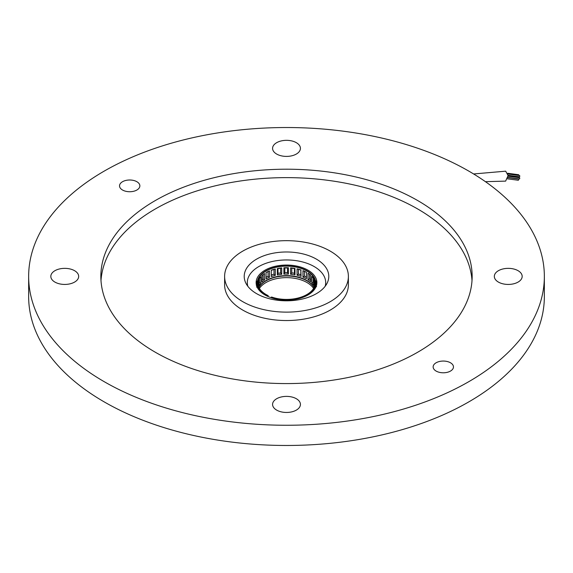 <?xml version="1.0" encoding="UTF-8"?>
<svg xmlns="http://www.w3.org/2000/svg" width="573" height="573" viewBox="0 0 573 573"><rect width="100%" height="100%" fill="white"/><g stroke="black" fill="none" stroke-linecap="round" stroke-linejoin="round"><path stroke-width="0.86" d="M256.675 285.913A30.376 17.534 0 0 0 289.401 300.037A30.376 17.534 0 0 0 316.876 282.582A30.376 17.534 0 0 0 316.325 279.252A30.376 17.534 0 0 0 283.599 265.127A30.376 17.534 0 0 0 256.124 282.582A30.376 17.534 0 0 0 256.675 285.913M325.17 286.278A39.193 22.626 0 0 0 325.693 282.582A39.193 22.626 0 0 0 324.977 278.285A39.193 22.626 0 0 0 282.761 260.056A39.193 22.626 0 0 0 247.307 282.582L247.307 285.275A39.193 22.626 0 0 0 247.307 285.569M247.307 282.582A39.193 22.626 0 0 0 247.83 286.278M258.903 287.574A28.979 16.732 180 0 1 286.5 275.957A28.979 16.732 180 0 1 314.097 287.574M259.397 288.441A28.979 16.732 180 0 1 286.5 277.64A28.979 16.732 180 0 1 313.603 288.441M325.693 285.569A39.193 22.626 0 0 0 325.693 285.275L325.693 282.582M261.925 280.039A29.911 17.269 180 0 1 262.742 279.395A29.911 17.269 180 0 1 263.136 279.101L263.136 274.589M268.185 296.57L267.956 295.797A29.187 16.853 180 0 1 257.313 282.783A29.187 16.853 180 0 1 263.315 272.547A29.187 16.853 180 0 1 295.861 266.825A29.187 16.853 180 0 1 315.687 282.783A29.187 16.853 180 0 1 309.685 293.025A29.187 16.853 180 0 1 271.323 297.179L271.323 297.774M313.818 290.253L313.818 290.096A29.187 16.853 0 0 0 315.121 287.467L315.394 287.99M315.451 287.882L315.451 286.299A29.187 16.853 0 0 0 315.687 284.158L315.687 282.783M266.058 277.282A29.911 17.269 180 0 1 268.071 276.279L269.475 277.303A28.815 16.638 0 0 0 266.058 279.001L266.058 272.598A28.815 16.638 180 0 1 266.123 272.562A28.815 16.638 180 0 1 269.475 270.9L268.15 271.573A29.846 17.233 0 0 0 266.058 272.612M269.475 277.303L269.475 270.9M271.602 274.911A29.911 17.269 180 0 1 274.001 274.195L275.298 275.398A28.815 16.638 0 0 0 271.287 276.594L271.287 270.198A28.815 16.638 180 0 1 275.298 268.995L274.073 269.496A29.846 17.233 0 0 0 271.588 270.241M275.298 275.398L275.298 268.995M271.287 270.198L271.287 276.594M314.484 286.758A28.815 16.638 0 0 0 314.312 286.364L314.692 286.228M315.15 284.588L315.15 282.525A28.815 16.638 180 0 0 314.312 279.968L314.312 286.364M311.819 282.783L311.819 276.379A28.815 16.638 180 0 1 313.66 278.757L313.66 285.161A28.815 16.638 0 0 0 311.819 282.783L313.259 282.167L313.259 278.156M307.966 279.624L307.966 273.221A28.815 16.638 180 0 1 310.702 275.298L310.702 281.694A28.815 16.638 0 0 0 307.966 279.624L309.456 278.815L309.456 274.266M306.44 272.347A29.846 17.233 0 0 0 304.335 271.351L302.952 270.664A28.815 16.638 180 0 1 306.44 272.318L306.44 278.714A28.815 16.638 0 0 0 302.952 277.067L304.421 276.057L304.421 271.387M302.952 270.664L302.952 277.067M298.411 274.044A29.911 17.269 180 0 1 300.832 274.725L301.104 276.387A28.815 16.638 0 0 0 297.05 275.241L298.411 274.044L298.411 269.367M301.104 276.387L300.846 270.055A29.846 17.233 0 0 0 298.332 269.346L297.05 268.844A28.815 16.638 180 0 1 301.104 269.983M297.05 268.844L297.05 275.241M290.583 267.856L290.583 274.259L291.764 272.884A29.911 17.269 180 0 1 294.393 273.228L294.988 274.825L294.988 268.429L294.429 268.551A29.846 17.233 0 0 0 291.7 268.2L290.583 267.856A28.815 16.638 180 0 1 294.988 268.429M294.988 274.825A28.815 16.638 0 0 0 290.583 274.259M284.831 272.641A29.911 17.269 180 0 1 287.524 272.626L288.405 274.123A28.815 16.638 0 0 0 283.893 274.159L284.831 272.641L284.831 267.963M288.405 274.123L288.405 267.727L287.574 267.949A29.846 17.233 0 0 0 284.781 267.963L283.893 267.756A28.815 16.638 180 0 1 288.405 267.727M283.893 267.756L283.893 274.159M277.991 273.328A29.911 17.269 180 0 1 280.605 272.956L281.723 274.317A28.815 16.638 0 0 0 277.346 274.954L277.991 273.328L277.991 268.651M281.723 274.317L281.723 267.92L280.67 268.264A29.846 17.233 0 0 0 277.955 268.658L277.346 268.551A28.815 16.638 180 0 1 281.723 267.92M277.346 268.551L277.346 274.954M264.576 279.932A28.815 16.638 0 0 0 263.609 280.62A28.815 16.638 0 0 0 261.925 282.038L261.925 275.642A28.815 16.638 180 0 1 263.609 274.216A28.815 16.638 180 0 1 264.576 273.529L264.576 279.932L263.136 279.101M271.323 297.179L271.552 297.007A28.815 16.638 0 0 0 309.391 292.896A28.815 16.638 0 0 0 315.315 282.783A28.815 16.638 0 0 0 295.74 267.025A28.815 16.638 0 0 0 263.609 272.676A28.815 16.638 0 0 0 257.685 282.783A28.815 16.638 0 0 0 268.185 295.632M314.126 287.524A28.815 16.638 0 0 0 291.714 275.907A28.815 16.638 0 0 0 263.609 282.16A28.815 16.638 0 0 0 258.874 287.524M258.516 286.751L258.516 280.362A28.815 16.638 180 0 0 257.786 282.933L257.786 284.179M260.851 283.141A28.815 16.638 0 0 0 259.118 285.547L259.118 279.144A28.815 16.638 180 0 1 260.851 276.738L260.851 283.141L259.462 282.503L259.462 278.578M315.408 280.455L315.888 280.935A30.219 17.448 180 0 1 316.446 282.647L316.446 284.595M256.475 285.075L256.475 283.012A30.219 17.448 180 0 1 256.969 281.3L257.528 280.734M315.673 283.571L316.719 284.96M316.575 286.693L315.451 286.299M316.446 282.647L315.53 282.382M257.406 282.783L256.475 283.012M256.289 285.333L257.313 283.972A29.187 16.853 0 0 0 257.313 284.158A29.187 16.853 0 0 0 257.642 286.693L256.489 287.066M257.786 288.305L258.029 287.868A29.187 16.853 0 0 0 259.433 290.468L259.39 290.49M267.956 296.47L267.956 295.797M257.642 288.061L257.642 286.693M259.118 283.026A29.846 17.233 180 0 1 259.533 282.489M259.118 282.94A29.911 17.269 180 0 1 259.462 282.503M261.925 280.104A29.846 17.233 180 0 1 263.215 279.101M268.071 276.279L268.071 271.609M266.058 277.325A29.846 17.233 180 0 1 268.15 276.293M274.001 274.195L274.001 269.518M271.588 274.954A29.846 17.233 180 0 1 274.073 274.216M313.18 282.16A29.846 17.233 180 0 1 313.66 282.733M313.259 282.167A29.911 17.269 180 0 1 313.66 282.647M309.377 278.815A29.846 17.233 180 0 1 310.702 279.796M309.456 278.815A29.911 17.269 180 0 1 310.702 279.739M304.335 276.064A29.846 17.233 180 0 1 306.44 277.06M304.421 276.057A29.911 17.269 180 0 1 306.44 277.017M300.832 274.725L300.832 270.055M298.332 274.066A29.846 17.233 180 0 1 300.846 274.775M291.764 272.884L291.764 268.207M294.393 273.228L294.393 268.551M291.7 272.913A29.846 17.233 180 0 1 294.429 273.271M287.524 272.626L287.524 267.942M284.781 272.676A29.846 17.233 180 0 1 287.574 272.662M280.605 272.956L280.605 268.271M277.955 273.371A29.846 17.233 180 0 1 280.67 272.984M473.606 173.963L505.694 171.177L508.093 175.61L505.63 181.125L485.417 181.67M468.829 171.126A257.85 148.865 180 0 1 544.35 276.394A257.85 148.865 180 0 1 385.178 413.928A257.85 148.865 180 0 1 104.171 381.661A257.85 148.865 180 0 1 28.65 276.394A257.85 148.865 180 0 1 187.822 138.859A257.85 148.865 180 0 1 468.829 171.126M544.35 276.394L544.35 296.606A257.85 148.865 180 0 1 385.178 434.141A257.85 148.865 180 0 1 104.171 401.874A257.85 148.865 180 0 1 28.65 296.606L28.65 276.394M436.117 371.075A10.164 5.866 180 0 1 433.138 366.921A10.164 5.866 180 0 1 439.412 361.506A10.164 5.866 180 0 1 450.485 362.773A10.164 5.866 180 0 1 453.465 366.921A10.164 5.866 180 0 1 447.191 372.343A10.164 5.866 180 0 1 436.117 371.075M276.652 154.051A13.924 8.036 180 0 1 272.576 148.364A13.924 8.036 180 0 1 281.171 140.944A13.924 8.036 180 0 1 296.348 142.684A13.924 8.036 180 0 1 300.424 148.364A13.924 8.036 180 0 1 291.829 155.792A13.924 8.036 180 0 1 276.652 154.051M498.403 282.081A13.924 8.036 180 0 1 494.327 276.394A13.924 8.036 180 0 1 502.922 268.966A13.924 8.036 180 0 1 518.099 270.707A13.924 8.036 180 0 1 522.175 276.394A13.924 8.036 180 0 1 513.58 283.821A13.924 8.036 180 0 1 498.403 282.081M276.652 410.103A13.924 8.036 180 0 1 272.576 404.423A13.924 8.036 180 0 1 281.171 396.996A13.924 8.036 180 0 1 296.348 398.736A13.924 8.036 180 0 1 300.424 404.423A13.924 8.036 180 0 1 291.829 411.851A13.924 8.036 180 0 1 276.652 410.103M54.901 282.081A13.924 8.036 180 0 1 50.825 276.394A13.924 8.036 180 0 1 59.42 268.966A13.924 8.036 180 0 1 74.597 270.707A13.924 8.036 180 0 1 78.673 276.394A13.924 8.036 180 0 1 70.078 283.821A13.924 8.036 180 0 1 54.901 282.081M122.515 190.014A10.164 5.866 180 0 1 119.535 185.867A10.164 5.866 180 0 1 125.809 180.445A10.164 5.866 180 0 1 136.883 181.72A10.164 5.866 180 0 1 139.862 185.867A10.164 5.866 180 0 1 133.588 191.289A10.164 5.866 180 0 1 122.515 190.014M155.226 352.187A185.652 107.187 180 0 1 100.848 276.394A185.652 107.187 180 0 1 215.455 177.365A185.652 107.187 180 0 1 417.774 200.6A185.652 107.187 180 0 1 472.152 276.394A185.652 107.187 180 0 1 357.545 375.422A185.652 107.187 180 0 1 155.226 352.187M472.009 280.605A185.652 107.187 0 0 0 417.774 209.023A185.652 107.187 0 0 0 218.836 185A185.652 107.187 0 0 0 100.991 280.605M348.384 276.394L348.384 284.817A61.884 35.727 180 0 1 310.179 317.822A61.884 35.727 180 0 1 242.744 310.079A61.884 35.727 180 0 1 224.616 284.817L224.616 276.394A61.884 35.727 180 0 1 262.821 243.389A61.884 35.727 180 0 1 330.256 251.132A61.884 35.727 180 0 1 348.384 276.394A61.884 35.727 180 0 1 310.179 309.406A61.884 35.727 180 0 1 242.744 301.656A61.884 35.727 180 0 1 224.616 276.394M256.597 293.655A42.287 24.417 180 0 1 244.213 276.394A42.287 24.417 180 0 1 270.32 253.839A42.287 24.417 180 0 1 316.403 259.132A42.287 24.417 180 0 1 328.787 276.394A42.287 24.417 180 0 1 302.68 298.948A42.287 24.417 180 0 1 256.597 293.655M519.482 175.603A0.616 0.365 97.5 0 1 519.475 176.799A0.616 0.365 97.5 0 1 519.339 176.72M519.446 177.766A0.616 0.365 97.5 0 1 519.439 178.962A0.616 0.365 97.5 0 1 519.296 178.883M518.3 179.062A0.616 0.365 97.5 0 1 518.293 180.259A0.616 0.365 97.5 0 1 518.15 180.187M518.379 174.736A0.616 0.365 97.5 0 1 518.794 175.46M518.35 177.043A0.616 0.365 97.5 0 1 518.787 177.623M257.313 284.158L257.313 282.783M508.093 175.288L519.475 176.799M507.893 177.429L519.439 178.962M507.449 178.819L518.293 180.259M507.742 173.275L518.529 174.708M507.843 177.623L518.45 179.034M508.072 176.205L519.596 177.73M507.943 174.02L519.639 175.567M518.508 177.007L508.093 175.632"/></g></svg>
